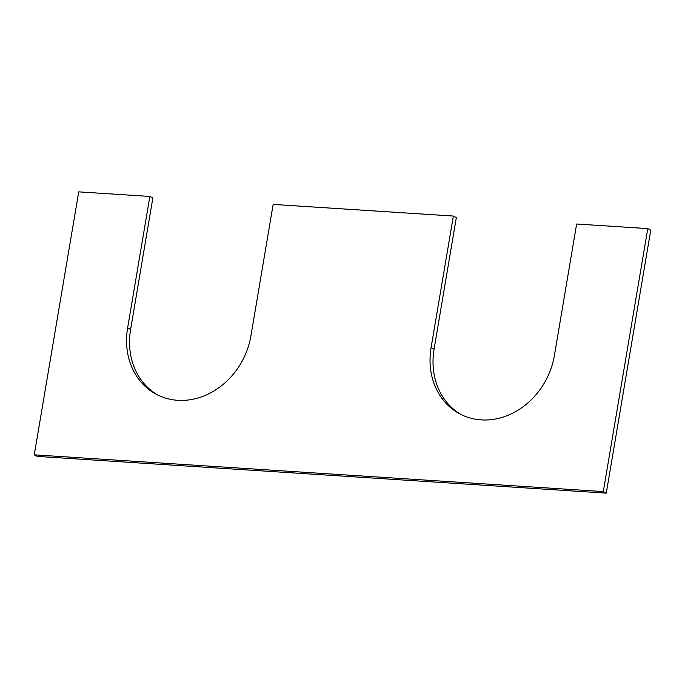 <?xml version="1.0" encoding="UTF-8"?>
<svg xmlns="http://www.w3.org/2000/svg" width="685" height="685" viewBox="0 0 685 685"><rect width="100%" height="100%" fill="white"/><g stroke="black" fill="none" stroke-linecap="round" stroke-linejoin="round"><path stroke-width="1.03" d="M34.25 454.84L603.288 491.582L647.77 228.602L576.642 224.012L554.396 355.498A70.546 60.4 117.6 0 1 460.055 414.023A70.546 60.4 117.6 0 1 431.105 347.535L453.35 216.049L273.152 204.413L250.916 335.907A70.546 60.4 -62.4 0 1 156.565 394.432A70.546 60.4 -62.4 0 1 127.624 327.944L149.861 196.449L78.732 191.86L34.25 454.84L37.23 456.398L606.268 493.14L603.288 491.582M158.064 395.185A70.546 60.4 -62.4 0 1 130.604 329.502L152.841 198.008L149.861 196.449M461.553 414.776A70.546 60.4 117.6 0 1 434.084 349.093L456.33 217.607L453.35 216.049M606.268 493.14L650.75 230.16L647.77 228.602M130.604 329.502L127.624 327.944M434.084 349.093L431.105 347.535"/></g></svg>
